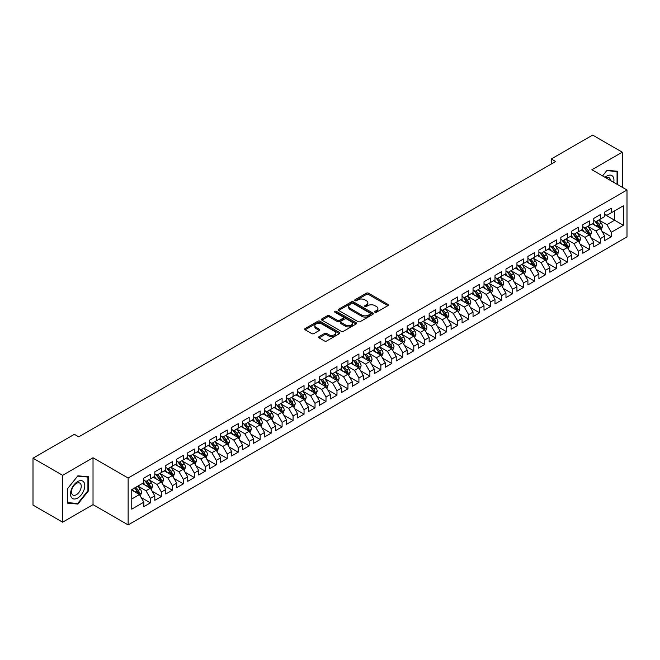 <?xml version="1.0" encoding="UTF-8"?>
<svg xmlns="http://www.w3.org/2000/svg" width="660" height="660" viewBox="0 0 660 660"><rect width="100%" height="100%" fill="white"/><g stroke="black" fill="none" stroke-linecap="round" stroke-linejoin="round"><path stroke-width="0.99" d="M374.971 312.246A1.064 0.619 0 0 0 376.472 312.246L387.923 305.638A1.526 0.883 0 0 0 388.369 305.019A1.526 0.883 0 0 0 387.923 304.392L368.536 293.205A1.526 0.883 0 0 0 366.374 293.205L354.932 299.813A1.064 0.619 0 0 0 354.618 300.242A1.064 0.619 0 0 0 354.932 300.679A1.064 0.619 0 0 0 356.441 300.679L357.918 299.822A4.876 2.813 0 0 1 364.815 299.822L366.432 300.754A4.876 2.813 0 0 1 367.859 302.75A4.876 2.813 0 0 1 366.432 304.738L364.947 305.596A1.064 0.619 0 0 0 364.642 306.025A1.064 0.619 0 0 0 364.947 306.463A1.064 0.619 0 0 0 366.457 306.463L367.942 305.605A4.876 2.813 0 0 1 374.83 305.605L376.447 306.545A4.876 2.813 0 0 1 377.875 308.534A4.876 2.813 0 0 1 376.447 310.522L374.971 311.38A1.064 0.619 0 0 0 374.657 311.809A1.064 0.619 0 0 0 374.971 312.246L374.971 311.38M319.093 336.608A1.526 0.883 0 0 0 318.648 337.227A1.526 0.883 0 0 0 319.093 337.854L324.53 340.989A1.526 0.883 0 0 0 326.683 340.989L339.397 333.655A1.526 0.883 0 0 0 339.842 333.036A1.526 0.883 0 0 0 339.397 332.409L320.009 321.214A1.526 0.883 0 0 0 317.856 321.214L305.143 328.556A1.526 0.883 0 0 0 304.697 329.175A1.526 0.883 0 0 0 305.143 329.802L311.71 333.589A1.526 0.883 0 0 0 313.871 333.589L319.308 330.454A1.526 0.883 0 0 0 319.753 329.827A1.526 0.883 0 0 0 319.308 329.208L316.049 327.327A4.075 2.351 0 0 1 314.853 325.661A4.075 2.351 0 0 1 317.369 323.491A4.075 2.351 0 0 1 321.808 324.002L334.579 331.37A4.075 2.351 0 0 1 335.767 333.036A4.075 2.351 0 0 1 333.25 335.206A4.075 2.351 0 0 1 328.812 334.694L326.683 333.465A1.526 0.883 0 0 0 324.53 333.465L319.093 336.608L319.093 337.854M62.626 475.307L62.626 522.192L93.027 504.636L93.027 457.76L62.626 475.307L33 458.197L74.374 434.313L78.763 436.846L555.67 161.502L551.281 158.969L551.281 164.043M93.027 457.76L128.139 478.03L627 190.014L627 236.899L128.139 524.914L128.139 478.03M622.281 187.291L622.281 152.196L591.888 169.744L627 190.014M622.281 152.196L592.655 135.085L551.281 158.969M358.034 321.651A1.526 0.883 0 0 0 360.187 321.651L372.892 314.317A1.526 0.883 0 0 0 373.337 313.69A1.526 0.883 0 0 0 372.892 313.071L353.504 301.876A1.526 0.883 0 0 0 351.351 301.876L338.638 309.218A1.526 0.883 0 0 0 338.192 309.837A1.526 0.883 0 0 0 338.638 310.456L358.034 321.651M335.354 312.477A1.064 0.619 0 0 1 336.435 312.625L336.435 311.363L356.144 322.74A1.526 0.883 0 0 1 356.59 323.367A1.526 0.883 0 0 1 356.144 323.986L343.431 331.32A1.526 0.883 0 0 1 341.278 331.32L321.89 320.133L321.89 318.887A1.526 0.883 0 0 0 321.445 319.506A1.526 0.883 0 0 0 321.89 320.133M321.89 318.887L327.335 315.744A1.526 0.883 0 0 1 329.488 315.744L337.351 320.281A1.526 0.883 0 0 0 339.504 320.281L343.109 318.202A1.526 0.883 0 0 0 343.555 317.575A1.526 0.883 0 0 0 343.109 316.957L334.925 312.229A1.064 0.619 0 0 1 334.612 311.792A1.064 0.619 0 0 1 335.272 311.231A1.064 0.619 0 0 1 336.435 311.363M604.725 214.533L614.6 220.234L614.6 210.862L623.378 205.788L611.308 212.759L611.308 208.263L604.725 212.066L604.725 216.562L600.336 219.095L600.336 214.599L593.753 218.402L593.753 222.898L589.363 225.431L589.363 220.935L582.78 224.738L582.78 229.234L578.391 231.767L578.391 227.271L571.799 231.074L571.799 235.571L567.41 238.103L567.41 233.607L560.827 237.402L560.827 241.907L556.438 244.439L556.438 239.943L549.854 243.738L549.854 248.242L545.465 250.775L545.465 246.279L538.882 250.074L538.882 254.578L534.493 257.111L534.493 252.615L527.909 256.41L527.909 260.914L523.52 263.447L523.52 258.943L516.937 262.746L516.937 267.242L512.548 269.783L512.548 265.279L505.964 269.082L505.964 273.578L501.575 276.119L501.575 271.615L494.992 275.418L494.992 279.914L490.594 282.455L490.594 277.951L484.011 281.754L484.011 286.25L479.622 288.791L479.622 284.287L473.038 288.09L473.038 292.586L468.649 295.119L468.649 290.623L462.066 294.426L462.066 298.922L457.677 301.455L457.677 296.959L451.093 300.762L451.093 305.258L446.704 307.791L446.704 303.295L440.121 307.098L440.121 311.594L435.732 314.127L435.732 309.631L429.148 313.434L429.148 317.93L424.76 320.463L424.76 315.967L418.176 319.77L418.176 324.266L413.787 326.799L413.787 322.303L407.195 326.106L407.195 330.602L402.806 333.135L402.806 328.639L396.223 332.442L396.223 336.938L391.834 339.471L391.834 334.975L385.25 338.778L385.25 343.274L380.861 345.807L380.861 341.311L374.278 345.114L374.278 349.61L369.889 352.143L369.889 347.647L363.305 351.442L363.305 355.946L358.916 358.479L358.916 353.983L352.333 357.778L352.333 362.282L347.944 364.815L347.944 360.319L341.36 364.114L341.36 368.618L336.971 371.151L336.971 366.655L330.388 370.45L330.388 374.954L325.999 377.487L325.999 372.983L319.407 376.786L319.407 381.282L315.018 383.823L315.018 379.318L308.435 383.122L308.435 387.618L304.046 390.159L304.046 385.654L297.462 389.458L297.462 393.954L293.073 396.495L293.073 391.99L286.489 395.794L286.489 400.29L282.101 402.831L282.101 398.326L275.517 402.13L275.517 406.626L271.128 409.159L271.128 404.662L264.545 408.466L264.545 412.962L260.155 415.495L260.155 410.998L253.572 414.802L253.572 419.298L249.183 421.831L249.183 417.334L242.599 421.138L242.599 425.634L238.202 428.167L238.202 423.67L231.619 427.474L231.619 431.97L227.23 434.503L227.23 430.007L220.646 433.81L220.646 438.306L216.257 440.839L216.257 436.342L209.674 440.146L209.674 444.642L205.285 447.175L205.285 442.678L198.701 446.482L198.701 450.978L194.312 453.511L194.312 449.014L187.729 452.818L187.729 457.314L183.34 459.847L183.34 455.351L176.756 459.154L176.756 463.65L172.367 466.183L172.367 461.686L165.784 465.481L165.784 469.986L161.395 472.519L161.395 468.022L154.803 471.817L154.803 476.322L150.414 478.855L150.414 474.358L143.831 478.154L143.831 482.658L131.761 489.621L131.761 509.14L143.831 502.169L139.441 494.563L131.761 490.132M623.378 205.788L623.378 225.308L611.308 232.27L606.919 224.672L598.958 220.077M602.035 231.421L611.308 236.775L611.308 232.27M611.308 236.775L604.725 240.57L604.725 236.074L600.336 238.607L595.947 231.008L587.986 226.413M591.063 237.757L600.336 243.111L600.336 238.607M600.336 243.111L593.753 246.906L593.753 242.41L589.363 244.942L584.974 237.344L577.013 232.749M580.09 244.093L589.363 249.447L589.363 244.942M589.363 249.447L582.78 253.242L582.78 248.746L578.391 251.278L573.994 243.68L566.041 239.085M569.118 250.429L578.391 255.783L578.391 251.278M578.391 255.783L571.799 259.578L571.799 255.082L567.41 257.614L563.021 250.016L555.068 245.421M558.137 256.765L567.41 262.119L567.41 257.614M567.41 262.119L560.827 265.914L560.827 261.418L556.438 263.95L552.049 256.352L544.096 251.757M547.165 263.101L556.438 268.447L556.438 263.95M556.438 268.447L549.854 272.25L549.854 267.754L545.465 270.286L541.076 262.688L533.123 258.093M536.192 269.428L545.465 274.783L545.465 270.286M545.465 274.783L538.882 278.586L538.882 274.09L534.493 276.623L530.104 269.024L522.151 264.429M525.22 275.764L534.493 281.119L534.493 276.623M534.493 281.119L527.909 284.922L527.909 280.426L523.52 282.959L519.131 275.352L511.17 270.765M514.247 282.101L523.52 287.455L523.52 282.959M523.52 287.455L516.937 291.258L516.937 286.762L512.548 289.295L508.159 281.688L500.197 277.101M503.275 288.436L512.548 293.791L512.548 289.295M512.548 293.791L505.964 297.594L505.964 293.098L501.575 295.63L497.186 288.024L489.225 283.437M492.302 294.772L501.575 300.127L501.575 295.63M501.575 300.127L494.992 303.93L494.992 299.434L490.594 301.966L486.205 294.36L478.252 289.773M481.33 301.108L490.594 306.463L490.594 301.966M490.594 306.463L484.011 310.266L484.011 305.77L479.622 308.302L475.233 300.696L467.28 296.101M470.349 307.445L479.622 312.799L479.622 308.302M479.622 312.799L473.038 316.602L473.038 312.106L468.649 314.638L464.26 307.032L456.308 302.437M459.377 313.78L468.649 319.135L468.649 314.638M468.649 319.135L462.066 322.938L462.066 318.442L457.677 320.974L453.288 313.368L445.335 308.773M448.404 320.116L457.677 325.471L457.677 320.974M457.677 325.471L451.093 329.274L451.093 324.769L446.704 327.31L442.315 319.704L434.362 315.109M437.431 326.452L446.704 331.807L446.704 327.31M446.704 331.807L440.121 335.61L440.121 331.105L435.732 333.647L431.343 326.04L423.382 321.445M426.459 332.788L435.732 338.143L435.732 333.647M435.732 338.143L429.148 341.946L429.148 337.441L424.76 339.983L420.37 332.376L412.409 327.781M415.486 339.125L424.76 344.479L424.76 339.983M424.76 344.479L418.176 348.282L418.176 343.777L413.787 346.31L409.39 338.712L401.437 334.117M404.514 345.46L413.787 350.815L413.787 346.31M413.787 350.815L407.195 354.61L407.195 350.113L402.806 352.646L398.417 345.048L390.464 340.453M393.533 351.796L402.806 357.151L402.806 352.646M402.806 357.151L396.223 360.946L396.223 356.45L391.834 358.982L387.445 351.384L379.492 346.789M382.561 358.132L391.834 363.487L391.834 358.982M391.834 363.487L385.25 367.282L385.25 362.786L380.861 365.318L376.472 357.72L368.519 353.125M371.588 364.468L380.861 369.823L380.861 365.318M380.861 369.823L374.278 373.618L374.278 369.121L369.889 371.654L365.5 364.056L357.547 359.461M360.616 370.804L369.889 376.15L369.889 371.654M369.889 376.15L363.305 379.954L363.305 375.457L358.916 377.99L354.527 370.392L346.566 365.797M349.643 377.14L358.916 382.486L358.916 377.99M358.916 382.486L352.333 386.29L352.333 381.793L347.944 384.326L343.555 376.728L335.593 372.133M338.671 383.468L347.944 388.822L347.944 384.326M347.944 388.822L341.36 392.626L341.36 388.129L336.971 390.662L332.582 383.064L324.621 378.469M327.698 389.804L336.971 395.159L336.971 390.662M336.971 395.159L330.388 398.962L330.388 394.465L325.999 396.998L321.601 389.392L313.649 384.805M316.726 396.14L325.999 401.495L325.999 396.998M325.999 401.495L319.407 405.298L319.407 400.801L315.018 403.334L310.629 395.728L302.676 391.141M305.745 402.476L315.018 407.83L315.018 403.334M315.018 407.83L308.435 411.634L308.435 407.137L304.046 409.67L299.656 402.064L291.703 397.477M294.772 408.812L304.046 414.166L304.046 409.67M304.046 414.166L297.462 417.97L297.462 413.474L293.073 416.006L288.684 408.4L280.731 403.813M283.8 415.148L293.073 420.502L293.073 416.006M293.073 420.502L286.489 424.306L286.489 419.81L282.101 422.342L277.712 414.736L269.759 410.14M272.827 421.484L282.101 426.838L282.101 422.342M282.101 426.838L275.517 430.642L275.517 426.145L271.128 428.678L266.739 421.072L258.778 416.476M261.855 427.82L271.128 433.174L271.128 428.678M271.128 433.174L264.545 436.978L264.545 432.481L260.155 435.014L255.766 427.408L247.805 422.812M250.882 434.156L260.155 439.51L260.155 435.014M260.155 439.51L253.572 443.314L253.572 438.809L249.183 441.35L244.794 433.744L236.833 429.148M239.91 440.492L249.183 445.846L249.183 441.35M249.183 445.846L242.599 449.65L242.599 445.145L238.202 447.686L233.813 440.08L225.86 435.484M228.938 446.828L238.202 452.183L238.202 447.686M238.202 452.183L231.619 455.986L231.619 451.481L227.23 454.022L222.841 446.416L214.888 441.82M217.957 453.164L227.23 458.518L227.23 454.022M227.23 458.518L220.646 462.322L220.646 457.817L216.257 460.35L211.868 452.752L203.915 448.156M206.984 459.5L216.257 464.855L216.257 460.35M216.257 464.855L209.674 468.649L209.674 464.153L205.285 466.686L200.896 459.088L192.943 454.492M196.012 465.836L205.285 471.19L205.285 466.686M205.285 471.19L198.701 474.986L198.701 470.489L194.312 473.022L189.923 465.424L181.97 460.829M185.039 472.172L194.312 477.526L194.312 473.022M194.312 477.526L187.729 481.321L187.729 476.825L183.34 479.358L178.951 471.76L170.989 467.164M174.067 478.508L183.34 483.862L183.34 479.358M183.34 483.862L176.756 487.657L176.756 483.161L172.367 485.694L167.978 478.096L160.017 473.501M163.094 484.844L172.367 490.19L172.367 485.694M172.367 490.19L165.784 493.993L165.784 489.497L161.395 492.03L156.998 484.432L149.044 479.837M152.122 491.18L161.395 496.526L161.395 492.03M161.395 496.526L154.803 500.329L154.803 495.833L150.414 498.366L146.025 490.768L138.072 486.172M141.141 497.508L150.414 502.862L150.414 498.366M150.414 502.862L143.831 506.665L143.831 502.169M143.831 480.117L146.025 481.387L150.414 478.855M131.761 499.001L139.441 494.563M154.803 473.781L156.998 475.052L161.395 472.519M146.025 490.768L150.414 488.227L142.296 483.541M154.803 495.833L150.414 488.227M165.784 467.453L167.978 468.715L172.367 466.183M156.998 484.432L161.395 481.891L153.268 477.205M165.784 489.497L161.395 481.891M176.756 461.117L178.951 462.38L183.34 459.847M167.978 478.096L172.367 475.563L164.241 470.869M176.756 483.161L172.367 475.563M187.729 454.781L189.923 456.043L194.312 453.511M178.951 471.76L183.34 469.227L175.213 464.533M187.729 476.825L183.34 469.227M198.701 448.445L200.896 449.707L205.285 447.175M189.923 465.424L194.312 462.891L186.194 458.197M198.701 470.489L194.312 462.891M209.674 442.109L211.868 443.371L216.257 440.839M200.896 459.088L205.285 456.555L197.167 451.861M209.674 464.153L205.285 456.555M220.646 435.773L222.841 437.035L227.23 434.503M211.868 452.752L216.257 450.219L208.139 445.525M220.646 457.817L216.257 450.219M231.619 429.437L233.813 430.699L238.202 428.167M222.841 446.416L227.23 443.883L219.112 439.197M231.619 451.481L227.23 443.883M242.599 423.101L244.794 424.372L249.183 421.831M233.813 440.08L238.202 437.547L230.084 432.861M242.599 445.145L238.202 437.547M253.572 416.765L255.766 418.036L260.155 415.495M244.794 433.744L249.183 431.211L241.057 426.525M253.572 438.809L249.183 431.211M264.545 410.429L266.739 411.7L271.128 409.159M255.766 427.408L260.155 424.875L252.029 420.189M264.545 432.481L260.155 424.875M275.517 404.093L277.712 405.364L282.101 402.831M266.739 421.072L271.128 418.539L263.01 413.853M275.517 426.145L271.128 418.539M286.489 397.757L288.684 399.028L293.073 396.495M277.712 414.736L282.101 412.203L273.983 407.517M286.489 419.81L282.101 412.203M297.462 391.421L299.656 392.692L304.046 390.159M288.684 408.4L293.073 405.867L284.955 401.181M297.462 413.474L293.073 405.867M308.435 385.085L310.629 386.356L315.018 383.823M299.656 402.064L304.046 399.531L295.927 394.845M308.435 407.137L304.046 399.531M319.407 378.749L321.601 380.02L325.999 377.487M310.629 395.728L315.018 393.195L306.9 388.509M319.407 400.801L315.018 393.195M330.388 372.413L332.582 373.684L336.971 371.151M321.601 389.392L325.999 386.859L317.873 382.173M330.388 394.465L325.999 386.859M341.36 366.077L343.555 367.348L347.944 364.815M332.582 383.064L336.971 380.523L328.845 375.837M341.36 388.129L336.971 380.523M352.333 359.741L354.527 361.012L358.916 358.479M343.555 376.728L347.944 374.187L339.817 369.501M352.333 381.793L347.944 374.187M363.305 353.413L365.5 354.676L369.889 352.143M354.527 370.392L358.916 367.851L350.798 363.165M363.305 375.457L358.916 367.851M374.278 347.077L376.472 348.34L380.861 345.807M365.5 364.056L369.889 361.523L361.771 356.829M374.278 369.121L369.889 361.523M385.25 340.741L387.445 342.004L391.834 339.471M376.472 357.72L380.861 355.187L372.743 350.493M385.25 362.786L380.861 355.187M396.223 334.405L398.417 335.668L402.806 333.135M387.445 351.384L391.834 348.851L383.716 344.157M396.223 356.45L391.834 348.851M407.195 328.07L409.39 329.332L413.787 326.799M398.417 345.048L402.806 342.515L394.688 337.821M407.195 350.113L402.806 342.515M418.176 321.733L420.37 322.996L424.76 320.463M409.39 338.712L413.787 336.179L405.661 331.485M418.176 343.777L413.787 336.179M429.148 315.397L431.343 316.66L435.732 314.127M420.37 332.376L424.76 329.843L416.633 325.157M429.148 337.441L424.76 329.843M440.121 309.061L442.315 310.332L446.704 307.791M431.343 326.04L435.732 323.507L427.606 318.821M440.121 331.105L435.732 323.507M451.093 302.725L453.288 303.996L457.677 301.455M442.315 319.704L446.704 317.171L438.587 312.485M451.093 324.769L446.704 317.171M462.066 296.389L464.26 297.66L468.649 295.119M453.288 313.368L457.677 310.835L449.559 306.149M462.066 318.442L457.677 310.835M473.038 290.053L475.233 291.324L479.622 288.791M464.26 307.032L468.649 304.499L460.531 299.813M473.038 312.106L468.649 304.499M484.011 283.717L486.205 284.988L490.594 282.455M475.233 300.696L479.622 298.163L471.504 293.477M484.011 305.77L479.622 298.163M494.992 277.382L497.186 278.652L501.575 276.119M486.205 294.36L490.594 291.827L482.476 287.141M494.992 299.434L490.594 291.827M505.964 271.046L508.159 272.316L512.548 269.783M497.186 288.024L501.575 285.491L493.449 280.805M505.964 293.098L501.575 285.491M516.937 264.709L519.131 265.98L523.52 263.447M508.159 281.688L512.548 279.155L504.421 274.469M516.937 286.762L512.548 279.155M527.909 258.373L530.104 259.644L534.493 257.111M519.131 275.352L523.52 272.819L515.402 268.133M527.909 280.426L523.52 272.819M538.882 252.037L541.076 253.308L545.465 250.775M530.104 269.024L534.493 266.483L526.375 261.797M538.882 274.09L534.493 266.483M549.854 245.701L552.049 246.972L556.438 244.439M541.076 262.688L545.465 260.147L537.347 255.461M549.854 267.754L545.465 260.147M560.827 239.374L563.021 240.636L567.41 238.103M552.049 256.352L556.438 253.811L548.32 249.125M560.827 261.418L556.438 253.811M571.799 233.038L573.994 234.3L578.391 231.767M563.021 250.016L567.41 247.483L559.292 242.789M571.799 255.082L567.41 247.483M582.78 226.702L584.974 227.964L589.363 225.431M573.994 243.68L578.391 241.148L570.265 236.453M582.78 248.746L578.391 241.148M593.753 220.366L595.947 221.628L600.336 219.095M584.974 237.344L589.363 234.811L581.237 230.117M593.753 242.41L589.363 234.811M604.725 214.03L606.919 215.292L611.308 212.759M595.947 231.008L600.336 228.475L592.21 223.781M604.725 236.074L600.336 228.475M33 458.197L33 505.082L62.626 522.192M93.027 504.636L128.139 524.914M606.919 224.672L614.6 220.234L623.378 225.308M617.62 184.602L617.62 171.27L607.027 170.321L602.547 175.898M88.473 490.883L88.473 476.767L77.88 475.819L67.295 488.994L67.295 503.118L77.88 504.058L88.473 490.883L87.92 490.57M375.391 312.394L376.447 311.792A4.876 2.813 0 0 0 377.875 309.796L377.875 308.534M367.859 302.75L367.859 304.012A4.876 2.813 0 0 1 366.432 306.001L365.376 306.611M387.899 305.654L368.536 294.467A1.526 0.883 0 0 0 366.374 294.467L355.361 300.828M372.875 314.325L353.504 303.146A1.526 0.883 0 0 0 351.351 303.146L338.662 310.472M370.202 314.127A1.064 0.619 0 0 0 370.516 313.69A1.064 0.619 0 0 0 370.202 313.261L353.183 303.435A1.064 0.619 0 0 0 351.673 303.435L350.113 304.334A4.876 2.813 0 0 0 348.686 306.322A4.876 2.813 0 0 0 350.113 308.311L361.746 315.026A4.876 2.813 0 0 0 368.643 315.026L370.202 314.127L370.202 315.397A1.064 0.619 0 0 0 370.516 314.96L370.516 313.69M348.686 306.322L348.686 307.593A4.876 2.813 0 0 0 350.113 309.581L350.113 308.311M370.202 315.397L368.643 316.297A4.876 2.813 0 0 1 361.746 316.297L350.113 309.581M321.915 320.141L327.335 317.014L327.335 315.744M343.555 317.575L343.555 318.846A1.526 0.883 0 0 1 343.109 319.465L339.504 321.552A1.526 0.883 0 0 1 337.351 321.552L329.488 317.014A1.526 0.883 0 0 0 327.335 317.014M336.435 312.625L356.128 323.994M345.51 324.992A4.075 2.351 0 0 0 349.948 325.504A4.075 2.351 0 0 0 352.465 323.334A4.075 2.351 0 0 0 351.268 321.667L346.772 319.069A1.526 0.883 0 0 0 344.619 319.069L341.014 321.156A1.526 0.883 0 0 0 340.568 321.775A1.526 0.883 0 0 0 341.014 322.402L345.51 324.992L345.51 326.263A4.075 2.351 0 0 0 349.948 326.774A4.075 2.351 0 0 0 352.465 324.596L352.465 323.334M340.568 321.775L340.568 323.045A1.526 0.883 0 0 0 341.014 323.664L341.014 322.402M345.51 326.263L341.014 323.664M335.767 333.036L335.767 334.298A4.075 2.351 0 0 1 333.25 336.476A4.075 2.351 0 0 1 328.812 335.965L326.683 334.736A1.526 0.883 0 0 0 324.53 334.736L319.11 337.862M314.853 325.661L314.853 326.931A4.075 2.351 0 0 0 316.049 328.597L316.049 327.327M319.283 330.462L316.049 328.597M339.372 333.663L320.009 322.484A1.526 0.883 0 0 0 317.856 322.484L305.159 329.81M76.766 503.415L77.88 504.058M601.144 229.878L602.506 226.561A4.109 2.376 -120 0 0 601.194 223.055L598.859 219.945M595.147 225.481L593.373 223.113M594.726 220.927L597.795 225.019A4.109 2.376 60 0 1 598.966 227.494L600.286 226.735A4.109 2.376 -120 0 0 599.107 224.26L596.78 221.149M595.444 221.339L598.323 225.184A2.095 1.213 60 0 1 598.711 225.827L600.286 226.735M590.172 236.214L591.533 232.898A4.109 2.376 -120 0 0 590.221 229.391L587.887 226.281M584.174 231.817L582.4 229.449M583.754 227.263L586.822 231.355A4.109 2.376 60 0 1 587.994 233.83L589.314 233.071A4.109 2.376 -120 0 0 588.134 230.596L585.808 227.486M584.471 227.675L587.351 231.52A2.095 1.213 60 0 1 587.73 232.155L589.314 233.071M579.199 242.55L580.561 239.233A4.109 2.376 -120 0 0 579.249 235.727L576.914 232.617M573.202 238.153L571.428 235.785M572.773 233.599L575.842 237.691A4.109 2.376 60 0 1 577.021 240.166L578.341 239.407A4.109 2.376 -120 0 0 577.162 236.932L574.827 233.822M573.499 234.011L576.378 237.856A2.095 1.213 60 0 1 576.757 238.491L578.341 239.407M613.726 182.35A10.09 5.824 120 0 0 612.983 176.632A10.09 5.824 120 0 0 605.055 177.342M610.385 180.419A6.905 3.985 120 0 0 609.741 178.307A6.905 3.985 120 0 0 608.965 177.581A6.905 3.985 120 0 0 605.789 177.771M606.788 170.618L617.067 171.55L617.067 184.28M616.39 171.154L617.067 171.55M602.563 175.906L606.812 170.635M71.486 497.5A10.09 5.824 120 0 0 81.229 494.885A10.09 5.824 120 0 0 83.837 482.13A10.09 5.824 120 0 0 74.093 484.737A10.09 5.824 120 0 0 71.486 497.5M72.138 494.323A6.905 3.985 120 0 0 72.913 495.041A6.905 3.985 120 0 0 79.34 491.824A6.905 3.985 120 0 0 80.594 483.805A6.905 3.985 120 0 0 79.819 483.087A6.905 3.985 120 0 0 73.392 486.305A6.905 3.985 120 0 0 72.138 494.323M77.665 476.132L87.92 477.048L87.92 490.726L77.665 503.497L67.403 502.582L67.403 488.895L77.641 476.124M87.244 476.66L87.92 477.048M568.227 248.886L569.588 245.57A4.109 2.376 -120 0 0 568.277 242.063L565.942 238.953M562.229 244.489L560.456 242.121M561.8 239.935L564.869 244.027A4.109 2.376 60 0 1 566.049 246.502L567.369 245.743A4.109 2.376 -120 0 0 566.189 243.268L563.855 240.157M562.526 240.347L565.405 244.192A2.095 1.213 60 0 1 565.785 244.827L567.369 245.743M557.255 255.222L558.616 251.905A4.109 2.376 -120 0 0 557.296 248.399L554.969 245.289M551.257 250.825L549.483 248.457M550.828 246.271L553.897 250.363A4.109 2.376 60 0 1 555.077 252.838L556.388 252.079A4.109 2.376 -120 0 0 555.217 249.604L552.882 246.493M551.554 246.683L554.433 250.528A2.095 1.213 60 0 1 554.812 251.163L556.388 252.079M546.282 261.558L547.635 258.233A4.109 2.376 -120 0 0 546.323 254.735L543.997 251.625M540.284 257.161L538.51 254.793M539.855 252.607L542.924 256.699A4.109 2.376 60 0 1 544.104 259.174L545.416 258.415A4.109 2.376 -120 0 0 544.244 255.94L541.909 252.829M540.581 253.019L543.461 256.864A2.095 1.213 60 0 1 543.84 257.499L545.416 258.415M535.301 267.894L536.663 264.569A4.109 2.376 -120 0 0 535.351 261.071L533.024 257.961M529.303 263.488L527.538 261.129M528.883 258.943L531.952 263.035A4.109 2.376 60 0 1 533.131 265.51L534.443 264.751A4.109 2.376 -120 0 0 533.272 262.276L530.937 259.165M529.609 259.355L532.488 263.2A2.095 1.213 60 0 1 532.867 263.835L534.443 264.751M524.329 274.23L525.69 270.905A4.109 2.376 -120 0 0 524.378 267.407L522.052 264.297M518.331 269.825L516.557 267.465M517.91 265.271L520.979 269.371A4.109 2.376 60 0 1 522.151 271.846L523.471 271.087A4.109 2.376 -120 0 0 522.291 268.612L519.964 265.501M518.636 265.691L521.515 269.536A2.095 1.213 60 0 1 521.895 270.171L523.471 271.087M513.356 280.566L514.717 277.241A4.109 2.376 -120 0 0 513.406 273.743L511.071 270.633M507.358 276.161L505.585 273.801M506.938 271.606L510.007 275.707A4.109 2.376 60 0 1 511.178 278.182L512.498 277.423A4.109 2.376 -120 0 0 511.318 274.948L508.992 271.837M507.656 272.027L510.535 275.872A2.095 1.213 60 0 1 510.922 276.507L512.498 277.423M502.384 286.902L503.745 283.577A4.109 2.376 -120 0 0 502.433 280.079L500.098 276.969M496.386 282.497L494.612 280.137M495.965 277.942L499.026 282.043A4.109 2.376 60 0 1 500.206 284.518L501.526 283.759A4.109 2.376 -120 0 0 500.346 281.284L498.019 278.165M496.683 278.363L499.562 282.208A2.095 1.213 60 0 1 499.942 282.843L501.526 283.759M491.411 293.238L492.772 289.913A4.109 2.376 -120 0 0 491.461 286.415L489.126 283.305M485.413 288.832L483.64 286.465M484.984 284.278L488.053 288.379A4.109 2.376 60 0 1 489.233 290.854L490.553 290.087A4.109 2.376 -120 0 0 489.373 287.62L487.039 284.501M485.71 284.699L488.59 288.544A2.095 1.213 60 0 1 488.969 289.179L490.553 290.087M480.439 299.574L481.8 296.249A4.109 2.376 -120 0 0 480.488 292.751L478.154 289.633M474.441 295.168L472.667 292.801M474.012 290.614L477.081 294.715A4.109 2.376 60 0 1 478.261 297.19L479.581 296.423A4.109 2.376 -120 0 0 478.401 293.956L476.066 290.837M474.738 291.035L477.617 294.88A2.095 1.213 60 0 1 477.997 295.515L479.581 296.423M469.466 305.91L470.827 302.585A4.109 2.376 -120 0 0 469.507 299.087L467.181 295.969M463.468 301.504L461.695 299.137M463.039 296.95L466.108 301.051A4.109 2.376 60 0 1 467.288 303.517L468.6 302.759A4.109 2.376 -120 0 0 467.428 300.292L465.094 297.173M463.765 297.371L466.645 301.216A2.095 1.213 60 0 1 467.024 301.851L468.6 302.759M458.494 312.238L459.847 308.921A4.109 2.376 -120 0 0 458.535 305.423L456.209 302.305M452.488 307.84L450.722 305.473M452.067 303.286L455.136 307.387A4.109 2.376 60 0 1 456.316 309.853L457.627 309.094A4.109 2.376 -120 0 0 456.456 306.62L454.121 303.509M452.793 303.707L455.672 307.552A2.095 1.213 60 0 1 456.052 308.187L457.627 309.094M447.513 318.574L448.874 315.257A4.109 2.376 -120 0 0 447.562 311.751L445.236 308.641M441.515 314.176L439.75 311.809M441.094 309.623L444.163 313.723A4.109 2.376 60 0 1 445.343 316.189L446.655 315.43A4.109 2.376 -120 0 0 445.475 312.955L443.149 309.845M441.82 310.043L444.7 313.888A2.095 1.213 60 0 1 445.079 314.523L446.655 315.43M436.54 324.91L437.902 321.593A4.109 2.376 -120 0 0 436.59 318.087L434.255 314.977M430.543 320.512L428.769 318.145M430.122 315.959L433.191 320.059A4.109 2.376 60 0 1 434.362 322.525L435.683 321.766A4.109 2.376 -120 0 0 434.503 319.291L432.176 316.181M430.84 316.379L433.719 320.224A2.095 1.213 60 0 1 434.107 320.859L435.683 321.766M425.568 331.246L426.929 327.929A4.109 2.376 -120 0 0 425.617 324.423L423.283 321.313M419.57 326.849L417.796 324.481M419.149 322.295L422.218 326.387A4.109 2.376 60 0 1 423.39 328.861L424.71 328.102A4.109 2.376 -120 0 0 423.53 325.627L421.204 322.517M419.867 322.715L422.746 326.551A2.095 1.213 60 0 1 423.126 327.195L424.71 328.102M414.596 337.582L415.957 334.265A4.109 2.376 -120 0 0 414.645 330.759L412.31 327.649M408.598 333.185L406.824 330.817M408.177 328.63L411.238 332.722A4.109 2.376 60 0 1 412.417 335.197L413.737 334.438A4.109 2.376 -120 0 0 412.558 331.963L410.223 328.853M408.895 329.051L411.774 332.887A2.095 1.213 60 0 1 412.153 333.531L413.737 334.438M403.623 343.918L404.984 340.601A4.109 2.376 -120 0 0 403.673 337.095L401.338 333.985M397.625 339.521L395.851 337.153M397.196 334.966L400.265 339.058A4.109 2.376 60 0 1 401.445 341.534L402.765 340.774A4.109 2.376 -120 0 0 401.585 338.299L399.25 335.189M397.922 335.379L400.801 339.224A2.095 1.213 60 0 1 401.181 339.867L402.765 340.774M392.65 350.254L394.012 346.937A4.109 2.376 -120 0 0 392.7 343.431L390.365 340.321M386.653 345.856L384.879 343.489M386.224 341.302L389.293 345.394A4.109 2.376 60 0 1 390.472 347.87L391.784 347.111A4.109 2.376 -120 0 0 390.613 344.635L388.278 341.525M386.95 341.715L389.829 345.56A2.095 1.213 60 0 1 390.209 346.195L391.784 347.111M381.678 356.59L383.031 353.273A4.109 2.376 -120 0 0 381.719 349.767L379.393 346.657M375.68 352.192L373.906 349.825M375.251 347.638L378.32 351.73A4.109 2.376 60 0 1 379.5 354.205L380.812 353.447A4.109 2.376 -120 0 0 379.64 350.971L377.305 347.861M375.977 348.051L378.856 351.895A2.095 1.213 60 0 1 379.236 352.531L380.812 353.447M370.697 362.926L372.058 359.609A4.109 2.376 -120 0 0 370.747 356.103L368.42 352.993M364.7 358.528L362.934 356.161M364.279 353.974L367.348 358.066A4.109 2.376 60 0 1 368.527 360.541L369.839 359.783A4.109 2.376 -120 0 0 368.668 357.308L366.333 354.197M365.005 354.387L367.884 358.231A2.095 1.213 60 0 1 368.263 358.867L369.839 359.783M359.725 369.262L361.086 365.945A4.109 2.376 -120 0 0 359.774 362.439L357.448 359.329M353.727 364.864L351.953 362.497M353.306 360.31L356.375 364.402A4.109 2.376 60 0 1 357.547 366.877L358.867 366.118A4.109 2.376 -120 0 0 357.687 363.643L355.361 360.533M354.032 360.723L356.911 364.567A2.095 1.213 60 0 1 357.291 365.203L358.867 366.118M348.752 375.598L350.113 372.273A4.109 2.376 -120 0 0 348.802 368.775L346.467 365.665M342.754 371.192L340.981 368.833M342.334 366.647L345.403 370.738A4.109 2.376 60 0 1 346.574 373.213L347.894 372.454A4.109 2.376 -120 0 0 346.714 369.979L344.388 366.869M343.051 367.059L345.931 370.903A2.095 1.213 60 0 1 346.318 371.539L347.894 372.454M337.78 381.934L339.141 378.609A4.109 2.376 -120 0 0 337.829 375.111L335.495 372.001M331.782 377.528L330.008 375.169M331.361 372.983L334.43 377.075A4.109 2.376 60 0 1 335.602 379.549L336.922 378.79A4.109 2.376 -120 0 0 335.742 376.315L333.415 373.205M332.079 373.395L334.958 377.239A2.095 1.213 60 0 1 335.338 377.875L336.922 378.79M326.807 388.27L328.168 384.945A4.109 2.376 -120 0 0 326.857 381.447L324.522 378.337M320.81 383.864L319.036 381.505M320.38 379.31L323.45 383.411A4.109 2.376 60 0 1 324.629 385.885L325.949 385.126A4.109 2.376 -120 0 0 324.769 382.651L322.435 379.541M321.106 379.731L323.986 383.575A2.095 1.213 60 0 1 324.365 384.211L325.949 385.126M315.835 394.606L317.196 391.281A4.109 2.376 -120 0 0 315.884 387.783L313.549 384.673M309.837 390.2L308.063 387.841M309.408 385.646L312.477 389.746A4.109 2.376 60 0 1 313.657 392.221L314.977 391.462A4.109 2.376 -120 0 0 313.797 388.987L311.462 385.877M310.134 386.067L313.013 389.911A2.095 1.213 60 0 1 313.393 390.547L314.977 391.462M304.862 400.942L306.224 397.617A4.109 2.376 -120 0 0 304.903 394.119L302.577 391.009M298.864 396.536L297.091 394.177M298.435 391.982L301.504 396.082A4.109 2.376 60 0 1 302.684 398.558L303.996 397.798A4.109 2.376 -120 0 0 302.825 395.323L300.49 392.205M299.161 392.403L302.041 396.248A2.095 1.213 60 0 1 302.42 396.883L303.996 397.798M293.89 407.278L295.243 403.953A4.109 2.376 -120 0 0 293.931 400.455L291.604 397.345M287.892 402.872L286.118 400.504M287.463 398.318L290.532 402.418A4.109 2.376 60 0 1 291.712 404.893L293.024 404.126A4.109 2.376 -120 0 0 291.852 401.659L289.517 398.541M288.189 398.739L291.068 402.584A2.095 1.213 60 0 1 291.448 403.219L293.024 404.126M282.909 413.614L284.27 410.289A4.109 2.376 -120 0 0 282.959 406.791L280.632 403.673M276.911 409.208L275.146 406.84M276.49 404.654L279.56 408.754A4.109 2.376 60 0 1 280.739 411.229L282.051 410.462A4.109 2.376 -120 0 0 280.871 407.995L278.545 404.877M277.216 405.075L280.096 408.919A2.095 1.213 60 0 1 280.475 409.555L282.051 410.462M271.936 419.95L273.298 416.625A4.109 2.376 -120 0 0 271.986 413.127L269.659 410.008M265.939 415.544L264.165 413.176M265.518 410.99L268.587 415.09A4.109 2.376 60 0 1 269.759 417.557L271.078 416.798A4.109 2.376 -120 0 0 269.899 414.332L267.572 411.213M266.244 411.411L269.123 415.255A2.095 1.213 60 0 1 269.503 415.891L271.078 416.798M260.964 426.278L262.325 422.961A4.109 2.376 -120 0 0 261.013 419.463L258.679 416.344M254.966 421.88L253.192 419.512M254.546 417.326L257.614 421.426A4.109 2.376 60 0 1 258.786 423.893L260.106 423.134A4.109 2.376 -120 0 0 258.926 420.659L256.6 417.549M255.263 417.747L258.142 421.591A2.095 1.213 60 0 1 258.53 422.227L260.106 423.134M249.991 432.613L251.353 429.297A4.109 2.376 -120 0 0 250.041 425.791L247.706 422.68M243.994 428.216L242.22 425.848M243.573 423.662L246.634 427.762A4.109 2.376 60 0 1 247.813 430.229L249.133 429.47A4.109 2.376 -120 0 0 247.954 426.995L245.627 423.885M244.291 424.083L247.17 427.928A2.095 1.213 60 0 1 247.549 428.563L249.133 429.47M239.019 438.949L240.38 435.633A4.109 2.376 -120 0 0 239.068 432.127L236.734 429.016M233.021 434.552L231.248 432.185M232.592 429.998L235.661 434.098A4.109 2.376 60 0 1 236.841 436.565L238.161 435.806A4.109 2.376 -120 0 0 236.981 433.331L234.647 430.221M233.318 430.419L236.197 434.263A2.095 1.213 60 0 1 236.577 434.899L238.161 435.806M228.047 445.285L229.408 441.969A4.109 2.376 -120 0 0 228.096 438.463L225.761 435.353M222.049 440.888L220.275 438.52M221.62 436.334L224.689 440.426A4.109 2.376 60 0 1 225.868 442.901L227.188 442.142A4.109 2.376 -120 0 0 226.009 439.667L223.674 436.557M222.346 436.755L225.225 440.591A2.095 1.213 60 0 1 225.604 441.235L227.188 442.142M217.074 451.621L218.427 448.305A4.109 2.376 -120 0 0 217.115 444.799L214.789 441.688M211.076 447.224L209.302 444.856M210.647 442.67L213.716 446.762A4.109 2.376 60 0 1 214.896 449.237L216.208 448.478A4.109 2.376 -120 0 0 215.036 446.003L212.701 442.893M211.373 443.091L214.252 446.927A2.095 1.213 60 0 1 214.632 447.571L216.208 448.478M206.093 457.957L207.454 454.641A4.109 2.376 -120 0 0 206.143 451.135L203.816 448.024M200.095 453.56L198.33 451.192M199.675 449.006L202.744 453.098A4.109 2.376 60 0 1 203.923 455.573L205.235 454.814A4.109 2.376 -120 0 0 204.064 452.339L201.729 449.229M200.401 449.419L203.28 453.263A2.095 1.213 60 0 1 203.66 453.907L205.235 454.814M195.121 464.293L196.482 460.977A4.109 2.376 -120 0 0 195.17 457.471L192.844 454.361M189.123 459.896L187.357 457.529M188.702 455.342L191.771 459.434A4.109 2.376 60 0 1 192.951 461.909L194.263 461.15A4.109 2.376 -120 0 0 193.083 458.675L190.756 455.565M189.428 455.755L192.307 459.599A2.095 1.213 60 0 1 192.687 460.234L194.263 461.15M184.148 470.63L185.51 467.313A4.109 2.376 -120 0 0 184.198 463.807L181.863 460.696M178.15 466.232L176.377 463.864M177.73 461.678L180.799 465.77A4.109 2.376 60 0 1 181.97 468.245L183.29 467.486A4.109 2.376 -120 0 0 182.111 465.011L179.784 461.901M178.447 462.091L181.327 465.935A2.095 1.213 60 0 1 181.714 466.57L183.29 467.486M173.176 476.965L174.537 473.649A4.109 2.376 -120 0 0 173.225 470.143L170.89 467.032M167.178 472.568L165.404 470.201M166.757 468.014L169.826 472.106A4.109 2.376 60 0 1 170.998 474.581L172.318 473.822A4.109 2.376 -120 0 0 171.138 471.347L168.811 468.237M167.475 468.427L170.354 472.271A2.095 1.213 60 0 1 170.734 472.906L172.318 473.822M162.203 483.302L163.564 479.985A4.109 2.376 -120 0 0 162.253 476.479L159.918 473.368M156.206 478.904L154.432 476.536M155.785 474.35L158.845 478.442A4.109 2.376 60 0 1 160.025 480.917L161.345 480.158A4.109 2.376 -120 0 0 160.165 477.683L157.831 474.573M156.502 474.763L159.382 478.607A2.095 1.213 60 0 1 159.761 479.242L161.345 480.158M151.231 489.637L152.592 486.313A4.109 2.376 -120 0 0 151.28 482.815L148.945 479.704M145.233 485.232L143.459 482.872M144.804 480.686L147.873 484.778A4.109 2.376 60 0 1 149.053 487.253L150.373 486.494A4.109 2.376 -120 0 0 149.193 484.019L146.858 480.909M145.53 481.099L148.409 484.943A2.095 1.213 60 0 1 148.789 485.579L150.373 486.494M140.258 495.973L141.619 492.649A4.109 2.376 -120 0 0 140.308 489.151L137.973 486.04M134.261 491.568L132.487 489.209M134.574 488.004L136.9 491.114A4.109 2.376 60 0 1 138.08 493.589L139.392 492.83A4.109 2.376 -120 0 0 138.22 490.355L135.886 487.245M134.855 487.839L137.437 491.279A2.095 1.213 60 0 1 137.816 491.914L139.392 492.83M376.447 311.792L376.447 310.522M364.947 306.463L364.947 305.596M366.432 306.001L366.432 304.738M354.932 300.679L354.932 299.813M366.374 294.467L366.374 293.205M368.536 294.467L368.536 293.205M387.923 305.638L387.923 304.392M338.638 310.456L338.638 309.218M351.351 303.146L351.351 301.876M353.504 303.146L353.504 301.876M372.892 314.317L372.892 313.071M361.746 316.297L361.746 315.026M368.643 316.297L368.643 315.026M329.488 317.014L329.488 315.744M337.351 321.552L337.351 320.281M339.504 321.552L339.504 320.281M343.109 319.465L343.109 318.202M356.144 323.986L356.144 322.74M324.53 334.736L324.53 333.465M326.683 334.736L326.683 333.465M328.812 335.965L328.812 334.694M319.308 330.454L319.308 329.208M305.143 329.802L305.143 328.556M317.856 322.484L317.856 321.214M320.009 322.484L320.009 321.214M339.397 333.655L339.397 332.409M599.816 228.178L602.481 226.636M599.107 224.26L601.194 223.055M596.071 226.017L597.795 225.019M588.844 234.514L591.509 232.972M588.134 230.596L590.221 229.391M585.098 232.353L586.822 231.355M577.871 240.85L580.536 239.308M577.162 236.932L579.249 235.727M574.126 238.681L575.842 237.691M566.899 247.178L569.555 245.644M566.189 243.268L568.277 242.063M563.153 245.017L564.869 244.027M555.926 253.514L558.583 251.98M555.217 249.604L557.296 248.399M552.181 251.353L553.897 250.363M544.954 259.85L547.61 258.316M544.244 255.94L546.323 254.735M541.208 257.689L542.924 256.699M533.973 266.186L536.638 264.652M533.272 262.276L535.351 261.071M530.236 264.025L531.952 263.035M523 272.522L525.665 270.988M522.291 268.612L524.378 267.407M519.255 270.361L520.979 269.371M512.028 278.858L514.693 277.324M511.318 274.948L513.406 273.743M508.282 276.697L510.007 275.707M501.055 285.194L503.72 283.66M500.346 281.284L502.433 280.079M497.31 283.033L499.026 282.043M490.083 291.53L492.748 289.996M489.373 287.62L491.461 286.415M486.337 289.369L488.053 288.379M479.111 297.866L481.767 296.332M478.401 293.956L480.488 292.751M475.365 295.705L477.081 294.715M468.138 304.202L470.794 302.668M467.428 300.292L469.507 299.087M464.392 302.041L466.108 301.051M457.165 310.538L459.822 309.004M456.456 306.62L458.535 305.423M453.42 308.377L455.136 307.387M446.185 316.874L448.849 315.34M445.475 312.955L447.562 311.751M442.447 314.713L444.163 313.723M435.212 323.21L437.877 321.676M434.503 319.291L436.59 318.087M431.467 321.049L433.191 320.059M424.24 329.546L426.904 328.003M423.53 325.627L425.617 324.423M420.494 327.385L422.218 326.387M413.267 335.882L415.932 334.339M412.558 331.963L414.645 330.759M409.522 333.721L411.238 332.722M402.295 342.218L404.951 340.675M401.585 338.299L403.673 337.095M398.549 340.057L400.265 339.058M391.322 348.554L393.979 347.012M390.613 344.635L392.7 343.431M387.577 346.393L389.293 345.394M380.35 354.882L383.006 353.347M379.64 350.971L381.719 349.767M376.604 352.721L378.32 351.73M369.377 361.218L372.034 359.683M368.668 357.308L370.747 356.103M365.632 359.057L367.348 358.066M358.397 367.554L361.061 366.019M357.687 363.643L359.774 362.439M354.659 365.392L356.375 364.402M347.424 373.89L350.089 372.355M346.714 369.979L348.802 368.775M343.678 371.728L345.403 370.738M336.451 380.226L339.116 378.691M335.742 376.315L337.829 375.111M332.706 378.064L334.43 377.075M325.479 386.562L328.144 385.027M324.769 382.651L326.857 381.447M321.733 384.4L323.45 383.411M314.507 392.898L317.163 391.363M313.797 388.987L315.884 387.783M310.761 390.736L312.477 389.746M303.534 399.234L306.19 397.7M302.825 395.323L304.903 394.119M299.788 397.072L301.504 396.082M292.561 405.57L295.218 404.036M291.852 401.659L293.931 400.455M288.816 403.409L290.532 402.418M281.581 411.906L284.245 410.371M280.871 407.995L282.959 406.791M277.843 409.745L279.56 408.754M270.608 418.242L273.273 416.707M269.899 414.332L271.986 413.127M266.863 416.08L268.587 415.09M259.636 424.578L262.3 423.043M258.926 420.659L261.013 419.463M255.89 422.416L257.614 421.426M248.663 430.914L251.328 429.38M247.954 426.995L250.041 425.791M244.918 428.752L246.634 427.762M237.691 437.25L240.347 435.715M236.981 433.331L239.068 432.127M233.945 435.088L235.661 434.098M226.718 443.586L229.375 442.043M226.009 439.667L228.096 438.463M222.973 441.424L224.689 440.426M215.746 449.922L218.402 448.379M215.036 446.003L217.115 444.799M212 447.76L213.716 446.762M204.773 456.258L207.43 454.715M204.064 452.339L206.143 451.135M201.028 454.096L202.744 453.098M193.792 462.594L196.457 461.051M193.083 458.675L195.17 457.471M190.055 460.433L191.771 459.434M182.82 468.922L185.485 467.387M182.111 465.011L184.198 463.807M179.075 466.76L180.799 465.77M171.847 475.258L174.512 473.723M171.138 471.347L173.225 470.143M168.102 473.096L169.826 472.106M160.875 481.594L163.54 480.059M160.165 477.683L162.253 476.479M157.13 479.432L158.845 478.442M149.902 487.93L152.559 486.395M149.193 484.019L151.28 482.815M146.157 485.768L147.873 484.778M138.93 494.266L141.587 492.731M138.22 490.355L140.308 489.151M135.185 492.104L136.9 491.114"/></g></svg>
